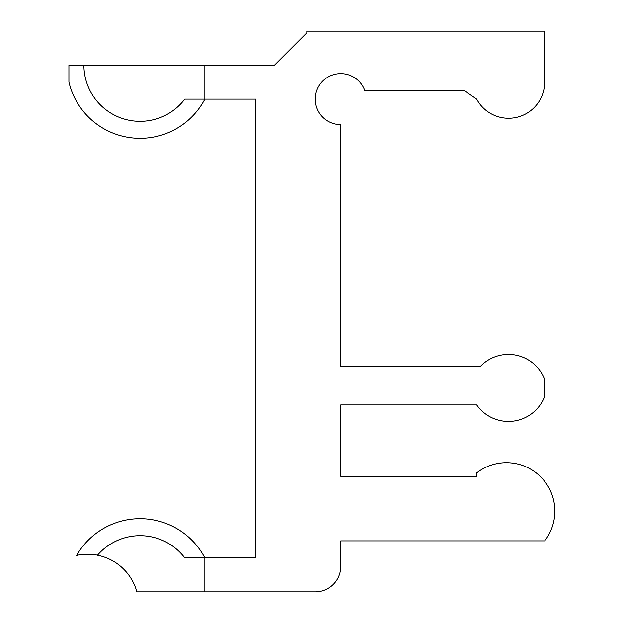 <?xml version="1.0" encoding="UTF-8"?>
<svg xmlns="http://www.w3.org/2000/svg" width="623" height="623" viewBox="0 0 623 623"><rect width="100%" height="100%" fill="white"/><g stroke="black" fill="none" stroke-linecap="round" stroke-linejoin="round"><path stroke-width="0.47" stroke-dasharray="3.12 2.34" d="M274.502 65.135L68.912 65.135L68.912 82.119A73.148 73.148 0 0 0 204.842 99.112L255.812 99.112L255.812 557.865L204.842 557.865A73.148 73.148 0 0 0 76.574 555.506A50.969 50.969 0 0 1 136.873 591.85L315.285 591.85A25.488 25.488 0 0 0 340.765 566.362L340.765 540.881L544.658 540.881A48.43 48.43 0 0 0 476.696 472.912L476.696 476.315L340.765 476.315L340.765 404.95L476.696 404.95A38.743 38.743 0 0 0 544.658 396.454L544.658 379.462A38.743 38.743 0 0 0 480.138 366.721L340.765 366.721L340.765 124.6A25.488 25.488 0 0 1 335.042 74.277A25.488 25.488 0 0 1 364.798 90.615L464.275 90.615L476.696 99.112A36.103 36.103 0 0 0 544.658 82.119L544.658 31.15L306.789 31.15L306.789 32.848L274.502 65.135M184.774 99.112L204.842 99.112L204.842 65.135M204.842 591.85L204.842 557.865L184.774 557.865"/><path stroke-width="0.93" d="M274.502 65.135L204.842 65.135L204.842 99.112L255.812 99.112L255.812 557.865L204.842 557.865L204.842 591.85L315.285 591.85A25.488 25.488 0 0 0 340.765 566.362L340.765 540.881L544.658 540.881A48.43 48.43 0 0 0 476.696 472.912L476.696 476.315L340.765 476.315L340.765 404.95L476.696 404.95A38.743 38.743 0 0 0 544.658 396.454L544.658 379.462A38.743 38.743 0 0 0 480.138 366.721L340.765 366.721L340.765 124.6A25.488 25.488 0 0 1 335.042 74.277A25.488 25.488 0 0 1 364.798 90.615L464.275 90.615L476.696 99.112A36.103 36.103 0 0 0 544.658 82.119L544.658 31.15L306.789 31.15L306.789 32.848L274.502 65.135M83.903 65.135L68.912 65.135L68.912 82.119A73.148 73.148 0 0 0 204.842 99.112L184.774 99.112A56.156 56.156 0 0 1 83.903 65.135L204.842 65.135M97.484 555.225C92.772 553.886 80.873 554.112 76.574 555.506A73.148 73.148 0 0 1 204.842 557.865L184.774 557.865A56.156 56.156 0 0 0 97.484 555.225A50.969 50.969 0 0 1 136.873 591.85L204.842 591.85"/></g></svg>
